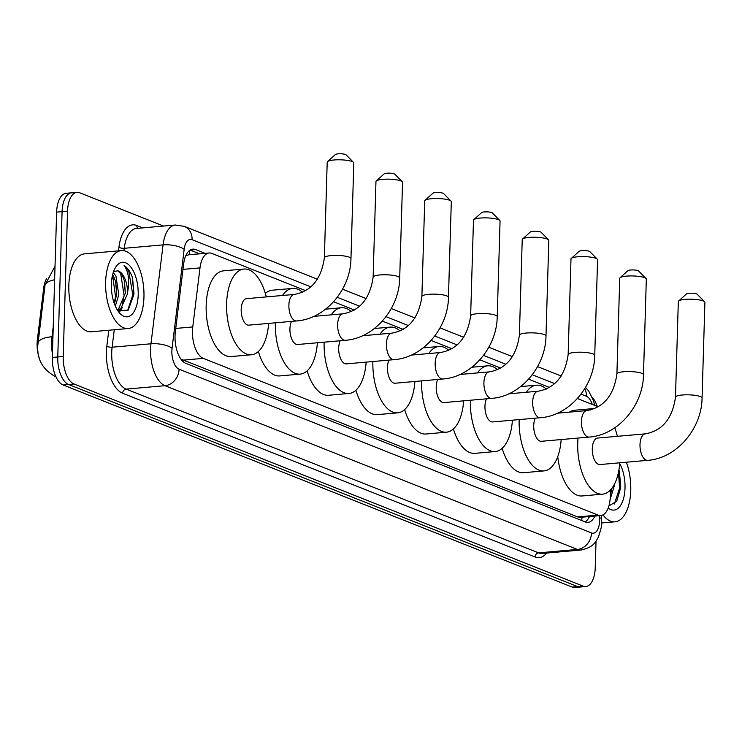 <?xml version="1.0" encoding="UTF-8"?>
<svg xmlns="http://www.w3.org/2000/svg" width="742" height="742" viewBox="0 0 742 742"><rect width="100%" height="100%" fill="white"/><g stroke="black" fill="none" stroke-linecap="round" stroke-linejoin="round"><path stroke-width="1.11" d="M305.658 290.651L211.869 253.421A23.466 11.38 85 0 0 209.133 252.994A23.466 11.38 85 0 0 199.988 267.89L192.762 326.934A23.466 11.38 85 0 0 192.466 330.849A23.466 11.38 85 0 0 203.289 358.367L598.08 515.106A23.466 11.38 85 0 0 600.825 515.532A23.466 11.38 85 0 0 610.202 492.669L610.072 490.369M39.085 357.468A21.119 10.24 -95 0 1 37.1 343.342A21.119 10.24 -95 0 1 37.36 339.817L43.685 288.146A21.119 10.24 -95 0 1 46.588 278.742M209.133 252.994L188.663 254.794L185.685 255.897M180.927 359.1L577.591 516.914L580.365 517.341L600.825 515.532M597.839 407.006A23.466 11.38 85 0 0 595.854 405.865L577.378 398.537M549.442 387.445L528.619 379.181M500.683 368.088L479.861 359.814M451.924 348.731L431.111 340.457M403.166 329.374L382.353 321.101M354.416 310.017L333.594 301.744M55.019 266.23L45.067 284.9L37.675 346.393M596.039 541.103L595.251 567.723A23.466 11.38 -95 0 1 585.809 586.542L580.365 587.015A23.466 11.38 -95 0 1 577.619 586.588L68.589 384.495A23.466 11.38 -95 0 1 57.765 356.976L62.078 211.637A23.466 11.38 -95 0 1 71.52 192.827L66.066 193.31A23.466 11.38 -95 0 0 56.633 212.119L52.32 357.458A23.466 11.38 -95 0 0 63.135 384.977L572.165 587.07A23.466 11.38 -95 0 0 574.911 587.497L580.365 587.015A23.466 11.38 -95 0 1 577.619 586.588L68.589 384.495A23.466 11.38 -95 0 1 57.765 356.976L62.078 211.637A23.466 11.38 -95 0 1 71.52 192.827A23.466 11.38 -95 0 1 74.265 193.254M205.07 253.347L195.517 249.562A23.466 11.38 85 0 0 192.781 249.136A23.466 11.38 85 0 0 183.636 264.031L175.325 331.934A23.466 11.38 85 0 0 175.038 335.848A23.466 11.38 85 0 0 185.852 363.367L585.252 521.932A23.466 11.38 85 0 0 587.998 522.359A23.466 11.38 85 0 0 594.889 516.061M585.809 586.542A23.466 11.38 -95 0 1 583.073 586.106L74.042 384.013A23.466 11.38 -95 0 1 63.218 356.494L67.531 211.155A23.466 11.38 -95 0 1 76.973 192.345A23.466 11.38 -95 0 1 79.719 192.772L163.528 226.05M592.227 397.369A23.466 11.38 -95 0 1 597.338 406.662M589.436 516.543A23.466 11.38 -95 0 1 585.206 521.914M190.11 250.054L199.617 253.829M143.957 297.171A39.113 18.958 -95 0 1 128.236 328.52A39.113 18.958 -95 0 1 105.633 281.951A39.113 18.958 -95 0 1 121.363 250.601A39.113 18.958 -95 0 1 143.957 297.171M128.236 328.52L91.433 331.767A39.113 18.958 -95 0 1 68.83 285.197A39.113 18.958 -95 0 1 84.56 253.847L121.363 250.601M117.765 310.648L128.171 310.175L133.894 294.509L132.336 277.36C130.212 271.396 127.457 267.51 124.081 265.682C128.542 271.322 129.711 280.235 127.578 292.422A19.561 9.479 -95 0 0 117.867 270.821L113.591 271.516M111.383 284.232A27.38 13.273 -95 0 1 115.464 267.51A27.38 13.273 -95 0 1 130.416 266.554A27.38 13.273 -95 0 1 138.207 294.889A27.38 13.273 -95 0 1 119.471 312.911A27.38 13.273 -95 0 1 111.383 284.232M114.426 303.886L116.735 293.804L115.733 281.645L112.682 274.503M115.316 306.094L118.803 294.741L115.947 276.145L113.257 272.5M117.143 309.664L118.572 308.95L125.389 293.044L124.387 280.875L122.439 275.579L117.867 270.821M117.245 309.831L120.733 308.765L127.457 293.971L127.578 292.422M116.679 294.472L115.557 280.995M119.638 311.881L122.347 307.42M125.333 293.702L124.22 280.235M133.959 293.628L132.595 278.315M114.287 303.497L115.492 296.308L112.561 274.967M118.943 311.492L120.612 308.839M122.449 304.405L124.146 295.548L120.547 272.731M127.596 310.731L132.799 294.787L128.765 271.118L124.081 265.682M626.35 462.22A39.113 18.958 -95 0 1 630.756 490.443A39.113 18.958 -95 0 1 615.035 521.793A39.113 18.958 -95 0 1 602.949 514.92M614.868 483.357L614.376 485.695A19.561 9.479 -95 0 0 614.339 484.405M619.691 463.49A27.38 13.273 -95 0 1 625.014 488.162A27.38 13.273 -95 0 1 608.208 508.057M608.913 505.923L616.695 501.249L620.692 487.782L619.143 470.623M610.276 495.433L612.029 488.115M610.082 499.589L614.376 485.695M620.757 486.9L619.394 471.587M610.249 493.792L610.879 489.516M614.395 503.994L619.598 488.051L618.466 472.292M327.528 161.598L335.384 154.522A5.472 1.132 1.7 0 1 339.929 153.78A5.472 1.132 1.7 0 1 345.494 154.503A5.472 1.132 1.7 0 1 346.078 154.837L353.507 162.377A13.3 2.755 -178.3 0 0 352.088 161.552A13.3 2.755 -178.3 0 0 338.556 159.79A13.3 2.755 -178.3 0 0 327.528 161.598A13.3 2.755 -178.3 0 0 327.203 162.173L324.365 257.799A13.3 2.755 1.7 0 1 334.336 255.424A13.3 2.755 1.7 0 1 349.25 257.168A13.3 2.755 1.7 0 1 350.957 258.587L353.795 162.962A13.3 2.755 -178.3 0 0 353.507 162.377M324.365 257.799C321.314 279.131 311.278 291.356 294.24 294.444L246.53 298.655A13.3 6.446 85 0 0 241.187 309.312A13.3 6.446 85 0 0 248.867 325.144L296.577 320.943C325.395 319.041 350.669 289.426 350.957 258.587M268.632 323.41A43.027 20.859 -95 0 1 251.482 354.759A43.027 20.859 -95 0 1 226.616 303.534A43.027 20.859 -95 0 1 243.923 269.04A43.027 20.859 -95 0 1 266.295 296.911M251.482 354.759L231.031 356.559A43.027 20.859 -95 0 1 206.174 305.333A43.027 20.859 -95 0 1 223.472 270.849L243.923 269.04M376.277 180.965L384.143 173.878A5.472 1.132 1.7 0 1 388.687 173.136A5.472 1.132 1.7 0 1 394.252 173.86A5.472 1.132 1.7 0 1 394.837 174.194L402.266 181.734A13.3 2.755 -178.3 0 0 400.838 180.909A13.3 2.755 -178.3 0 0 387.315 179.147A13.3 2.755 -178.3 0 0 376.277 180.965A13.3 2.755 -178.3 0 0 375.962 181.53L373.124 277.156A13.3 2.755 1.7 0 1 383.085 274.781A13.3 2.755 1.7 0 1 398 276.525A13.3 2.755 1.7 0 1 399.706 277.944L402.544 182.319A13.3 2.755 -178.3 0 0 402.266 181.734M291.476 321.388A13.3 6.446 85 0 0 289.937 328.669A13.3 6.446 85 0 0 297.625 344.501L345.336 340.3C374.153 338.398 399.428 308.783 399.706 277.944M317.381 342.767A43.027 20.859 -95 0 1 300.232 374.116A43.027 20.859 -95 0 1 275.375 322.891A43.027 20.859 -95 0 1 275.375 322.807M300.232 374.116L279.79 375.916A43.027 20.859 -95 0 1 258.374 351.532M282.507 295.483A43.027 20.859 -95 0 1 292.673 288.397A43.027 20.859 -95 0 1 302.541 292.255M265.339 293.433A43.027 20.859 -95 0 1 272.231 290.205L292.673 288.397M425.036 200.321L432.892 193.235A5.472 1.132 1.7 0 1 437.437 192.493A5.472 1.132 1.7 0 1 443.011 193.217A5.472 1.132 1.7 0 1 443.595 193.56L451.025 201.091A13.3 2.755 -178.3 0 0 449.596 200.266A13.3 2.755 -178.3 0 0 436.073 198.504A13.3 2.755 -178.3 0 0 425.036 200.321A13.3 2.755 -178.3 0 0 424.721 200.887L421.883 296.512A13.3 2.755 1.7 0 1 431.844 294.138A13.3 2.755 1.7 0 1 446.758 295.882A13.3 2.755 1.7 0 1 448.465 297.301L451.303 201.685A13.3 2.755 -178.3 0 0 451.025 201.091M340.226 340.745A13.3 6.446 85 0 0 338.695 348.026A13.3 6.446 85 0 0 346.384 363.868L394.085 359.657C422.912 357.755 448.177 328.14 448.465 297.301M366.14 362.124A43.027 20.859 -95 0 1 348.99 393.473A43.027 20.859 -95 0 1 324.133 342.248A43.027 20.859 -95 0 1 324.133 342.164M348.99 393.473L328.548 395.273A43.027 20.859 -95 0 1 307.132 370.889M331.257 314.84A43.027 20.859 -95 0 1 341.431 307.763A43.027 20.859 -95 0 1 351.3 311.612M473.795 219.678L481.651 212.592A5.472 1.132 1.7 0 1 486.196 211.85A5.472 1.132 1.7 0 1 491.77 212.574A5.472 1.132 1.7 0 1 492.354 212.917L499.774 220.448A13.3 2.755 -178.3 0 0 498.355 219.623A13.3 2.755 -178.3 0 0 484.832 217.86A13.3 2.755 -178.3 0 0 473.795 219.678A13.3 2.755 -178.3 0 0 473.479 220.253L470.641 315.869A13.3 2.755 1.7 0 1 480.603 313.504A13.3 2.755 1.7 0 1 495.517 315.239A13.3 2.755 1.7 0 1 497.223 316.658L500.062 221.042A13.3 2.755 -178.3 0 0 499.774 220.448M388.984 360.102A13.3 6.446 85 0 0 387.454 367.383A13.3 6.446 85 0 0 395.134 383.224L442.844 379.014C471.671 377.112 496.936 347.497 497.223 316.658M414.899 381.481A43.027 20.859 -95 0 1 397.749 412.83A43.027 20.859 -95 0 1 372.892 361.604A43.027 20.859 -95 0 1 372.892 361.521M397.749 412.83L377.307 414.639A43.027 20.859 -95 0 1 355.882 390.246M380.015 334.197A43.027 20.859 -95 0 1 390.19 327.12A43.027 20.859 -95 0 1 400.049 330.969M522.553 239.035L530.409 231.949A5.472 1.132 1.7 0 1 534.954 231.207A5.472 1.132 1.7 0 1 540.519 231.931A5.472 1.132 1.7 0 1 541.113 232.274L548.533 239.805A13.3 2.755 -178.3 0 0 547.114 238.98A13.3 2.755 -178.3 0 0 533.581 237.217A13.3 2.755 -178.3 0 0 522.553 239.035A13.3 2.755 -178.3 0 0 522.229 239.61L519.391 335.226A13.3 2.755 1.7 0 1 529.361 332.861A13.3 2.755 1.7 0 1 544.276 334.596A13.3 2.755 1.7 0 1 545.982 336.015L548.82 240.399A13.3 2.755 -178.3 0 0 548.533 239.805M437.743 379.459A13.3 6.446 85 0 0 436.213 386.74A13.3 6.446 85 0 0 443.892 402.581L491.603 398.371C520.42 396.469 545.695 366.854 545.982 336.015M463.657 400.838A43.027 20.859 -95 0 1 446.508 432.187A43.027 20.859 -95 0 1 421.642 380.961A43.027 20.859 -95 0 1 421.651 380.887M446.508 432.187L426.056 433.996A43.027 20.859 -95 0 1 404.64 409.603M428.774 353.554A43.027 20.859 -95 0 1 438.949 346.477A43.027 20.859 -95 0 1 448.808 350.326M571.312 258.392L579.168 251.306A5.472 1.132 1.7 0 1 583.713 250.564A5.472 1.132 1.7 0 1 589.278 251.288A5.472 1.132 1.7 0 1 589.862 251.631L597.291 259.162A13.3 2.755 -178.3 0 0 595.863 258.337A13.3 2.755 -178.3 0 0 582.34 256.574A13.3 2.755 -178.3 0 0 571.312 258.392A13.3 2.755 -178.3 0 0 570.988 258.967L568.149 354.583A13.3 2.755 1.7 0 1 578.111 352.218A13.3 2.755 1.7 0 1 593.034 353.953A13.3 2.755 1.7 0 1 594.741 355.372L597.57 259.756A13.3 2.755 -178.3 0 0 597.291 259.162M486.502 398.825A13.3 6.446 85 0 0 484.962 406.106A13.3 6.446 85 0 0 492.651 421.938L540.361 417.727C569.179 415.826 594.453 386.211 594.741 355.372M512.416 420.195A43.027 20.859 -95 0 1 495.266 451.544A43.027 20.859 -95 0 1 470.4 400.318A43.027 20.859 -95 0 1 470.4 400.244M495.266 451.544L474.815 453.353A43.027 20.859 -95 0 1 453.399 428.959M477.533 372.911A43.027 20.859 -95 0 1 487.707 365.834A43.027 20.859 -95 0 1 497.567 369.683M620.062 277.749L627.927 270.663A5.472 1.132 1.7 0 1 632.462 269.921A5.472 1.132 1.7 0 1 638.037 270.644A5.472 1.132 1.7 0 1 638.621 270.988L646.05 278.519A13.3 2.755 -178.3 0 0 644.622 277.693A13.3 2.755 -178.3 0 0 631.099 275.931A13.3 2.755 -178.3 0 0 620.062 277.749A13.3 2.755 -178.3 0 0 619.746 278.324L616.908 373.94A13.3 2.755 1.7 0 1 626.869 371.575A13.3 2.755 1.7 0 1 641.784 373.309A13.3 2.755 1.7 0 1 643.49 374.729L646.328 279.113A13.3 2.755 -178.3 0 0 646.05 278.519M535.26 418.182A13.3 6.446 85 0 0 533.721 425.463A13.3 6.446 85 0 0 541.41 441.295L589.111 437.084C617.938 435.183 643.203 405.568 643.49 374.729M561.165 439.552A43.027 20.859 -95 0 1 544.016 470.901A43.027 20.859 -95 0 1 519.159 419.675A43.027 20.859 -95 0 1 519.159 419.601M544.016 470.901L523.574 472.71A43.027 20.859 -95 0 1 502.158 448.326M526.291 392.268A43.027 20.859 -95 0 1 536.457 385.191A43.027 20.859 -95 0 1 546.325 389.04M678.633 301.002L686.489 293.925A5.472 1.132 1.7 0 1 691.034 293.173A5.472 1.132 1.7 0 1 696.608 293.897A5.472 1.132 1.7 0 1 697.192 294.24L704.612 301.771A13.3 2.755 -178.3 0 0 703.193 300.946A13.3 2.755 -178.3 0 0 689.67 299.184A13.3 2.755 -178.3 0 0 678.633 301.002A13.3 2.755 -178.3 0 0 678.318 301.577L675.48 397.193A13.3 2.755 1.7 0 1 685.441 394.827A13.3 2.755 1.7 0 1 700.355 396.562A13.3 2.755 1.7 0 1 702.062 397.981L704.9 302.365A13.3 2.755 -178.3 0 0 704.612 301.771M675.48 397.193C672.428 418.534 662.383 430.75 645.345 433.847L597.644 438.049A13.3 6.446 85 0 0 592.292 448.715A13.3 6.446 85 0 0 599.981 464.548L647.683 460.337C676.509 458.435 701.774 428.82 702.062 397.981M619.737 462.804A43.027 20.859 -95 0 1 602.587 494.153A43.027 20.859 -95 0 1 577.73 442.928A43.027 20.859 -95 0 1 578.018 438.068M602.587 494.153L582.145 495.962A43.027 20.859 -95 0 1 557.752 456.655M590.363 410.001A43.027 20.859 -95 0 1 594.973 408.443L574.586 410.243A43.027 20.859 -95 0 0 569.42 412.125M614.728 427.8A43.027 20.859 -95 0 1 617.4 436.305M175.752 328.437L192.762 326.934M37.36 339.817L38.352 339.734M582.229 517.174A7.819 3.793 85 0 0 583.592 517.053M43.685 288.146L44.668 288.063M189.099 250.815A23.466 19.941 111.7 0 1 189.488 254.719M582.006 517.193A23.466 19.941 111.7 0 1 581.682 520.513M182.792 360.176L203.289 358.367M182.977 269.383L199.988 267.89M577.591 516.914L598.08 515.106M53.229 326.795L52.014 336.729A31.294 15.174 85 0 0 51.625 341.951A31.294 15.174 85 0 0 52.422 353.999M37.916 343.231A27.38 9.627 -173 0 1 52.014 336.729L52.932 336.645M54.62 279.762A27.38 9.627 -173 0 0 44.965 285.596M572.165 587.07L583.073 586.106M63.135 384.977L74.042 384.013M52.32 357.458L63.218 356.494M56.633 212.119L67.531 211.155M310.889 286.848L192.095 239.685A15.647 7.587 85 0 0 184.164 249.331L172.07 348.239A15.647 7.587 85 0 0 171.875 350.845A15.647 7.587 85 0 0 179.082 369.191L591.522 532.942A15.647 7.587 85 0 0 599.638 520.68A15.647 7.587 85 0 0 599.601 517.981L599.471 515.653M591.522 532.942A15.647 13.291 -68.3 0 1 577.434 549.442L165.002 385.692A31.294 15.174 -95 0 1 150.57 349.009A31.294 15.174 -95 0 1 150.969 343.787L112.116 347.21A31.294 15.174 85 0 0 111.727 352.431A31.294 15.174 85 0 0 126.149 389.114L538.59 552.864A31.294 15.174 85 0 0 542.244 553.439L581.097 550.008A31.294 15.174 -95 0 1 577.434 549.442L538.59 552.864A3.914 3.32 111.7 0 0 535.065 556.992L122.634 393.241A3.914 3.32 111.7 0 1 126.149 389.114L165.002 385.692A15.647 13.291 -68.3 0 0 179.082 369.191M581.097 550.008C593.971 547.262 595.678 541.567 598.247 537.366C601.001 529.584 602.133 524.575 601.651 522.349L601.595 518.296A15.647 0.881 176.8 0 0 599.601 517.981M122.634 393.241A35.199 17.066 -95 0 1 106.403 351.968A35.199 17.066 -95 0 1 106.839 346.097L108.786 330.236M118.497 250.852L118.943 247.188A35.199 17.066 -95 0 1 136.769 225.494L142.789 227.877M546.631 553.05A35.199 17.066 -95 0 1 535.065 556.992M172.07 348.239A15.647 5.5 -173 0 0 150.969 343.787L163.064 244.879L124.22 248.301L123.923 250.731M184.164 249.331A15.647 5.5 -173 0 0 163.064 244.879A31.294 15.174 -95 0 1 175.26 225.021L136.407 228.443A31.294 15.174 85 0 0 124.22 248.301A3.914 1.373 7 0 1 118.943 247.188M114.249 329.754L112.116 347.21A3.914 1.373 7 0 1 106.839 346.097M592.255 404.446A15.647 7.587 85 0 0 586.412 396.237L581.042 394.104M554.673 383.633L532.283 374.747M505.914 364.276L483.524 355.39M457.155 344.919L434.775 336.033M408.406 325.562L386.016 316.676M359.647 306.205L337.258 297.319M137.901 228.313A3.914 3.32 111.7 0 1 136.769 225.494M586.412 396.237A15.647 13.291 -68.3 0 0 584.761 388.65M192.095 239.685A15.647 13.291 -68.3 0 0 184.229 226.347L175.26 225.021M190.156 250.035L195.517 249.562M294.24 294.444A13.3 6.446 85 0 0 288.888 305.11A13.3 6.446 85 0 0 295.019 320.702A13.3 6.446 85 0 0 296.577 320.943M373.124 277.156C370.072 298.488 360.028 310.712 342.999 313.801A13.3 6.446 85 0 0 337.647 324.467A13.3 6.446 85 0 0 343.778 340.059A13.3 6.446 85 0 0 345.336 340.3M421.883 296.512C418.831 317.845 408.786 330.069 391.748 333.158A13.3 6.446 85 0 0 386.406 343.824A13.3 6.446 85 0 0 392.537 359.416A13.3 6.446 85 0 0 394.085 359.657M470.641 315.869C467.59 337.211 457.545 349.426 440.507 352.515A13.3 6.446 85 0 0 435.164 363.181A13.3 6.446 85 0 0 441.286 378.772A13.3 6.446 85 0 0 442.844 379.014M519.391 335.226C516.339 356.568 506.304 368.783 489.266 371.881A13.3 6.446 85 0 0 483.914 382.538A13.3 6.446 85 0 0 490.045 398.129A13.3 6.446 85 0 0 491.603 398.371M568.149 354.583C565.098 375.925 555.053 388.14 538.024 391.238A13.3 6.446 85 0 0 532.673 401.895A13.3 6.446 85 0 0 538.803 417.486A13.3 6.446 85 0 0 540.361 417.727M616.908 373.94C613.857 395.282 603.812 407.497 586.774 410.595A13.3 6.446 85 0 0 581.431 421.252A13.3 6.446 85 0 0 587.562 436.843A13.3 6.446 85 0 0 589.111 437.084M645.345 433.847A13.3 6.446 85 0 0 640.003 444.504A13.3 6.446 85 0 0 646.134 460.096A13.3 6.446 85 0 0 647.683 460.337M588.86 516.59L588.666 518.055M37.805 350.808C38.547 362.337 44.863 371.167 56.735 377.307M76.973 192.345L71.52 192.827M594.704 405.41L593.442 400.606L588.684 391.025L585.512 387.389M561.267 376.036L537.56 366.622M512.509 356.679L488.802 347.265M463.75 337.322L440.043 327.908M415.001 317.966L391.284 308.551M366.242 298.609L342.535 289.195M317.483 279.252L184.229 226.347M601.595 518.296L601.428 515.449M117.774 309.813L117.264 309.859M615.035 521.793L601.623 522.971M313.736 316.389L342.999 313.801M341.431 307.763L325.645 309.154M362.486 335.746L391.748 333.158M390.19 327.12L374.404 328.511M411.244 355.103L440.507 352.515M438.949 346.477L423.163 347.868M460.003 374.46L489.266 371.881M487.707 365.834L471.912 367.225M508.762 393.817L538.024 391.238M536.457 385.191L520.671 386.582M557.52 413.173L586.774 410.595"/></g></svg>

